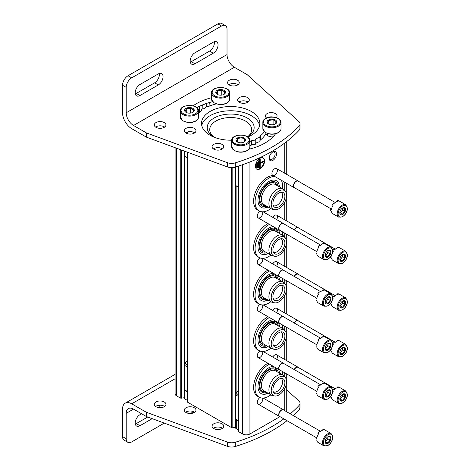 <?xml version="1.0" encoding="UTF-8"?>
<svg xmlns="http://www.w3.org/2000/svg" width="470" height="470" viewBox="0 0 470 470"><rect width="100%" height="100%" fill="white"/><g stroke="black" fill="none" stroke-linecap="round" stroke-linejoin="round"><path stroke-width="0.7" d="M201.507 105.345A1.298 0.746 0 0 0 202.829 105.163L204.791 104.029M209.884 105.92L209.884 103.8A1.945 1.122 0 0 0 208.651 102.754M175.099 147.686L175.099 393.76A5.182 2.99 0 0 0 176.614 395.875L180.245 397.973A1.298 0.746 0 0 0 181.496 398.166L184.399 397.714A0.517 0.3 0 0 0 184.78 397.379L184.78 389.777M184.974 396.046A4.729 2.732 0 0 0 184.786 396.469M187.319 401.527A1.298 0.746 0 0 0 187.272 401.721A1.298 0.746 0 0 0 187.653 402.25L231.569 427.606A1.298 0.746 0 0 0 232.82 427.8L235.723 427.348A0.517 0.3 0 0 0 236.105 427.013L236.105 419.405L236.11 427.06M236.298 425.679A4.729 2.732 0 0 0 236.11 426.102M238.643 431.16A1.298 0.746 0 0 0 238.596 431.354A1.298 0.746 0 0 0 238.977 431.883L242.602 433.974A5.182 2.99 0 0 0 249.934 433.974L279.944 416.649M255.433 166.227A6.48 3.742 120 0 0 256.779 169.194A6.48 3.742 120 0 0 263.259 165.452A6.48 3.742 120 0 0 263.259 157.967A6.48 3.742 120 0 0 258.265 159.706A6.48 3.742 120 0 0 255.433 166.227M272.847 160.405A5.182 2.996 -60 0 1 269.181 158.29A5.182 2.996 -60 0 1 272.847 151.939A5.182 2.996 -60 0 1 276.513 154.054A5.182 2.996 -60 0 1 272.847 160.405M262.56 258.371A3.889 2.244 -60 0 1 260.016 264.222A3.889 2.244 -60 0 1 257.266 262.636A3.889 2.244 -60 0 1 259.992 257.889M262.56 304.936A3.889 2.244 -60 0 1 260.016 310.788A3.889 2.244 -60 0 1 257.266 309.201A3.889 2.244 -60 0 1 259.992 304.454M262.56 351.501A3.889 2.244 -60 0 1 260.016 357.353A3.889 2.244 -60 0 1 257.266 355.767A3.889 2.244 -60 0 1 259.992 351.02M262.56 398.066A3.889 2.244 -60 0 1 260.016 403.918A3.889 2.244 -60 0 1 257.266 402.332A3.889 2.244 -60 0 1 259.992 397.585M262.56 211.805A3.889 2.244 -60 0 1 260.016 217.657A3.889 2.244 -60 0 1 257.266 216.071A3.889 2.244 -60 0 1 259.992 211.324M272.759 217.351A3.889 2.244 -60 0 1 274.68 215.331A3.889 2.244 -60 0 1 277.218 215.812A3.889 2.244 -60 0 1 276.648 219.596M272.759 263.917A3.889 2.244 -60 0 1 274.68 261.896A3.889 2.244 -60 0 1 277.218 262.377A3.889 2.244 -60 0 1 276.648 266.161M272.759 310.482A3.889 2.244 -60 0 1 274.68 308.461A3.889 2.244 -60 0 1 277.218 308.943A3.889 2.244 -60 0 1 276.648 312.726M272.759 357.047A3.889 2.244 -60 0 1 274.68 355.026A3.889 2.244 -60 0 1 277.218 355.508A3.889 2.244 -60 0 1 276.648 359.291M273.193 175.469A3.889 2.244 -60 0 1 271.93 173.53A3.889 2.244 -60 0 1 274.68 168.765A3.889 2.244 -60 0 1 277.429 170.351A3.889 2.244 -60 0 1 274.68 175.116A3.889 2.244 -60 0 1 273.74 175.469M266.983 135.219L266.983 134.162A1.298 0.746 0 0 0 266.602 134.69A1.298 0.746 0 0 0 266.983 135.219L268.817 136.276A1.298 0.746 0 0 0 270.649 136.276L270.967 136.094A4.729 2.732 0 0 0 273.881 135.906M266.983 134.162L267.301 133.974L267.301 135.401M267.201 133.433A4.729 2.732 0 0 0 267.301 133.974M214.326 137.305A23.459 13.542 180 0 1 214.103 137.175A23.459 13.542 180 0 1 213.962 118.105A23.459 13.542 180 0 1 246.985 117.858A23.459 13.542 180 0 1 247.702 136.923M214.649 137.428A20.962 12.103 180 0 1 209.732 129.902A20.962 12.103 180 0 1 230.688 117.529A20.962 12.103 180 0 1 251.644 129.902A20.962 12.103 180 0 1 247.555 136.823M272.483 152.168A4.201 2.426 -60 0 1 274.257 152.133A4.201 2.426 -60 0 1 274.897 155.5A4.201 2.426 -60 0 1 272.154 159.201A4.201 2.426 -60 0 1 270.05 159.412A4.201 2.426 -60 0 1 269.198 157.855M257.084 167.602L257.448 167.391L257.448 162.732L257.084 162.943L257.084 167.602L256.72 167.391L256.72 162.732L257.084 162.943M256.72 162.732L257.448 162.732M258.553 167.814L258.917 167.602L258.917 160.828L258.553 161.04L258.553 167.814L258.183 167.602L258.183 160.828L258.553 161.04M258.183 160.828L258.917 160.828M263.682 161.674L263.682 161.251L260.204 163.26L260.204 159.242L259.834 159.453L259.834 167.919L260.204 167.708L260.204 163.683L263.682 161.674M260.204 162.837L263.317 161.04L263.682 161.251M260.204 159.242L259.469 159.242L259.469 167.708L259.834 167.919M259.469 159.242L259.834 159.453M256.596 169.077A6.48 3.742 120 0 0 262.889 165.24A6.48 3.742 120 0 0 263.071 157.873M281.095 192.177A7.779 4.489 -60 0 1 282.106 198.452A7.779 4.489 -60 0 1 277.065 205.173A7.779 4.489 -60 0 1 273.329 205.637M270.873 208.568A19.44 11.227 -60 0 1 268.817 209.931A19.44 11.227 -60 0 1 259.093 210.895L257.63 210.049A19.44 11.227 -60 0 1 256.05 190.703A19.44 11.227 -60 0 1 273.029 175.475M259.093 210.895A19.44 11.227 -60 0 1 257.513 191.549A19.44 11.227 -60 0 1 274.498 176.326M281.336 180.274A19.44 11.227 -60 0 1 282.411 188.588M268.1 206.964A15.334 8.854 -60 0 1 264.163 208.057A15.334 8.854 -60 0 1 261.15 189.633A15.334 8.854 -60 0 1 278.61 183.03L279.679 187.013M266.743 206.183A13.695 7.908 -60 0 1 260.069 203.91C258.776 201.389 258.905 197.946 260.445 193.575C263.758 186.261 267.935 182.254 272.97 181.555A13.695 7.908 -60 0 1 278.275 186.202M265.55 205.49A12.572 7.261 -60 0 1 262.53 190.432A12.572 7.261 -60 0 1 277.083 185.515M274.603 209.691L272.494 209.262A11.539 6.662 -60 0 1 271.296 208.809L263.782 204.474A11.539 6.662 -60 0 1 263.782 191.155A11.539 6.662 -60 0 1 275.314 184.493L282.834 188.828A11.539 6.662 -60 0 1 283.821 189.645L285.249 191.255A10.839 6.257 -60 0 1 285.666 200.12A10.839 6.257 -60 0 1 278.898 208.733A10.839 6.257 -60 0 1 274.603 209.691A10.839 6.257 -60 0 1 273.475 196.748A10.839 6.257 -60 0 1 285.249 191.255M271.296 208.809A11.539 6.662 -60 0 1 271.296 195.491A11.539 6.662 -60 0 1 282.834 188.828M278.898 206.794A8.472 4.894 -60 0 1 273.934 206.618A8.472 4.894 -60 0 1 274.662 197.435A8.472 4.894 -60 0 1 282.253 192.212A8.472 4.894 -60 0 1 284.626 198.599A8.472 4.894 -60 0 1 278.898 206.794M281.095 238.742A7.779 4.489 -60 0 1 282.106 245.017A7.779 4.489 -60 0 1 277.065 251.738A7.779 4.489 -60 0 1 273.329 252.202M270.873 255.134A19.44 11.227 -60 0 1 268.817 256.497A19.44 11.227 -60 0 1 259.093 257.46L257.63 256.614A19.44 11.227 -60 0 1 254.769 240.64A19.44 11.227 -60 0 1 267.965 223.561M259.093 257.46A19.44 11.227 -60 0 1 256.238 241.486A19.44 11.227 -60 0 1 269.433 224.407M282.546 231.863A19.44 11.227 -60 0 1 282.411 235.153M268.1 253.53A15.334 8.854 -60 0 1 264.163 254.623A15.334 8.854 -60 0 1 258.976 241.04A15.334 8.854 -60 0 1 273.287 226.634M266.743 252.748A13.695 7.908 -60 0 1 260.069 250.475C258.776 247.954 258.905 244.512 260.445 240.141C263.758 232.826 267.935 228.82 272.97 228.12A13.695 7.908 -60 0 1 278.275 232.768M265.55 252.055A12.572 7.261 -60 0 1 262.53 236.998A12.572 7.261 -60 0 1 277.083 232.08M274.603 256.256L272.494 255.827A11.539 6.662 -60 0 1 271.296 255.375L263.782 251.039A11.539 6.662 -60 0 1 263.782 237.72A11.539 6.662 -60 0 1 275.314 231.058L282.834 235.394A11.539 6.662 -60 0 1 283.821 236.21L285.249 237.82A10.839 6.257 -60 0 1 285.666 246.685A10.839 6.257 -60 0 1 278.898 255.298A10.839 6.257 -60 0 1 274.603 256.256A10.839 6.257 -60 0 1 273.475 243.313A10.839 6.257 -60 0 1 285.249 237.82M271.296 255.375A11.539 6.662 -60 0 1 271.296 242.056A11.539 6.662 -60 0 1 282.834 235.394M278.898 253.359A8.472 4.894 -60 0 1 273.934 253.183A8.472 4.894 -60 0 1 274.662 244.001A8.472 4.894 -60 0 1 282.253 238.778A8.472 4.894 -60 0 1 284.626 245.164A8.472 4.894 -60 0 1 278.898 253.359M281.095 285.308A7.779 4.489 -60 0 1 282.106 291.582A7.779 4.489 -60 0 1 277.065 298.303A7.779 4.489 -60 0 1 273.329 298.767M270.873 301.699A19.44 11.227 -60 0 1 268.817 303.062A19.44 11.227 -60 0 1 259.093 304.025L257.63 303.179A19.44 11.227 -60 0 1 254.769 287.205A19.44 11.227 -60 0 1 267.965 270.127M259.093 304.025A19.44 11.227 -60 0 1 256.238 288.051A19.44 11.227 -60 0 1 269.433 270.973M282.546 278.428A19.44 11.227 -60 0 1 282.411 281.718M268.1 300.095A15.334 8.854 -60 0 1 264.163 301.188A15.334 8.854 -60 0 1 258.976 287.605A15.334 8.854 -60 0 1 273.287 273.199M266.743 299.314A13.695 7.908 -60 0 1 260.069 297.04C258.776 294.52 258.905 291.077 260.445 286.706C263.758 279.392 267.935 275.385 272.97 274.692A13.695 7.908 -60 0 1 278.275 279.333M265.55 298.62A12.572 7.261 -60 0 1 262.53 283.563A12.572 7.261 -60 0 1 277.083 278.645M274.603 302.821L272.494 302.392A11.539 6.662 -60 0 1 271.296 301.94L263.782 297.604A11.539 6.662 -60 0 1 263.782 284.285A11.539 6.662 -60 0 1 275.314 277.623L282.834 281.959A11.539 6.662 -60 0 1 283.821 282.776L285.249 284.385A10.839 6.257 -60 0 1 285.666 293.251A10.839 6.257 -60 0 1 278.898 301.863A10.839 6.257 -60 0 1 274.603 302.821A10.839 6.257 -60 0 1 273.475 289.878A10.839 6.257 -60 0 1 285.249 284.385M271.296 301.94A11.539 6.662 -60 0 1 271.296 288.621A11.539 6.662 -60 0 1 282.834 281.959M278.898 299.925A8.472 4.894 -60 0 1 273.934 299.748A8.472 4.894 -60 0 1 274.662 290.566A8.472 4.894 -60 0 1 282.253 285.343A8.472 4.894 -60 0 1 284.626 291.729A8.472 4.894 -60 0 1 278.898 299.925M281.095 331.873A7.779 4.489 -60 0 1 282.106 338.147A7.779 4.489 -60 0 1 277.065 344.868A7.779 4.489 -60 0 1 273.329 345.332M270.873 348.264A19.44 11.227 -60 0 1 268.817 349.627A19.44 11.227 -60 0 1 259.093 350.591L257.63 349.745A19.44 11.227 -60 0 1 254.769 333.771A19.44 11.227 -60 0 1 267.965 316.692M259.093 350.591A19.44 11.227 -60 0 1 256.238 334.616A19.44 11.227 -60 0 1 269.433 317.538M282.546 324.993A19.44 11.227 -60 0 1 282.411 328.283M268.1 346.66A15.334 8.854 -60 0 1 264.163 347.753A15.334 8.854 -60 0 1 258.976 334.17A15.334 8.854 -60 0 1 273.287 319.764M266.743 345.879A13.695 7.908 -60 0 1 260.069 343.605C258.776 341.085 258.905 337.642 260.445 333.271C263.758 325.957 267.935 321.95 272.97 321.257A13.695 7.908 -60 0 1 278.275 325.898M265.55 345.186A12.572 7.261 -60 0 1 262.53 330.128A12.572 7.261 -60 0 1 277.083 325.211M274.603 349.386L272.494 348.957A11.539 6.662 -60 0 1 271.296 348.505L263.782 344.169A11.539 6.662 -60 0 1 263.782 330.851A11.539 6.662 -60 0 1 275.314 324.188L282.834 328.53A11.539 6.662 -60 0 1 283.821 329.341L285.249 330.951A10.839 6.257 -60 0 1 285.666 339.816A10.839 6.257 -60 0 1 278.898 348.429A10.839 6.257 -60 0 1 274.603 349.386A10.839 6.257 -60 0 1 273.475 336.444A10.839 6.257 -60 0 1 285.249 330.951M271.296 348.505A11.539 6.662 -60 0 1 271.296 335.186A11.539 6.662 -60 0 1 282.834 328.53M278.898 346.49A8.472 4.894 -60 0 1 273.934 346.314A8.472 4.894 -60 0 1 274.662 337.131A8.472 4.894 -60 0 1 282.253 331.908A8.472 4.894 -60 0 1 284.626 338.294A8.472 4.894 -60 0 1 278.898 346.49M281.095 378.438A7.779 4.489 -60 0 1 282.106 384.713A7.779 4.489 -60 0 1 277.065 391.434A7.779 4.489 -60 0 1 273.329 391.898M270.873 394.829A19.44 11.227 -60 0 1 268.817 396.192A19.44 11.227 -60 0 1 259.093 397.156L257.63 396.31A19.44 11.227 -60 0 1 254.769 380.336A19.44 11.227 -60 0 1 267.965 363.257M259.093 397.156A19.44 11.227 -60 0 1 256.238 381.182A19.44 11.227 -60 0 1 269.433 364.103M282.546 371.559A19.44 11.227 -60 0 1 282.411 374.849M268.1 393.226A15.334 8.854 -60 0 1 264.163 394.318A15.334 8.854 -60 0 1 258.976 380.735A15.334 8.854 -60 0 1 273.287 366.33M266.743 392.444A13.695 7.908 -60 0 1 260.069 390.171C258.776 387.65 258.905 384.207 260.445 379.836C263.758 372.522 267.935 368.515 272.97 367.822A13.695 7.908 -60 0 1 278.275 372.463M265.55 391.757A12.572 7.261 -60 0 1 262.53 376.693A12.572 7.261 -60 0 1 277.083 371.776M274.603 395.952L272.494 395.523A11.539 6.662 -60 0 1 271.296 395.07L263.782 390.735A11.539 6.662 -60 0 1 263.782 377.416A11.539 6.662 -60 0 1 275.314 370.754L282.834 375.095A11.539 6.662 -60 0 1 283.821 375.906L285.249 377.516A10.839 6.257 -60 0 1 285.666 386.381A10.839 6.257 -60 0 1 278.898 394.994A10.839 6.257 -60 0 1 274.603 395.952A10.839 6.257 -60 0 1 273.475 383.009A10.839 6.257 -60 0 1 285.249 377.516M271.296 395.07A11.539 6.662 -60 0 1 271.296 381.752A11.539 6.662 -60 0 1 282.834 375.095M278.898 393.055A8.472 4.894 -60 0 1 273.934 392.879A8.472 4.894 -60 0 1 274.662 383.696A8.472 4.894 -60 0 1 282.253 378.473A8.472 4.894 -60 0 1 284.626 384.86A8.472 4.894 -60 0 1 278.898 393.055M338.664 217.111L332.889 213.78A7.126 4.118 -60 0 1 331.479 211.394L330.745 210.971A7.126 4.118 120 0 1 330.745 209.138L331.479 209.561A7.126 4.118 -60 0 1 333.277 204.92L332.548 204.497A7.126 4.118 120 0 1 333.917 202.787L334.652 203.21A7.126 4.118 -60 0 1 338.259 201.131L337.525 200.708A7.126 4.118 120 0 1 338.899 200.825L339.628 201.254A7.126 4.118 -60 0 1 340.022 201.43L345.791 204.767A7.126 4.118 -60 0 0 338.664 208.88A7.126 4.118 -60 0 0 338.664 217.111L342.454 216.846L344.774 214.902C346.49 212.828 347.389 210.619 347.459 208.292L345.791 204.767M345.55 209.55A4.048 2.338 -60 0 1 342.689 214.508A4.048 2.338 -60 0 1 339.822 212.857A4.048 2.338 -60 0 1 340.21 210.983A4.048 2.338 -60 0 1 343.429 207.581A4.048 2.338 -60 0 1 345.55 209.55M340.18 213.926L342.471 214.132L344.763 211.283L344.763 208.228L342.471 208.022M342.589 207.969A3.243 1.868 -60 0 1 342.648 208.539L342.648 207.952M342.648 208.539A3.243 1.868 -60 0 1 341.502 211.488L342.648 210.067L342.648 208.539M339.892 212.875L340.356 212.916L341.502 211.488A3.243 1.868 -60 0 1 339.869 212.728M344.763 211.283L342.648 210.067M342.471 214.132L340.356 212.916M330.745 209.138A2.591 1.498 120 0 0 331.626 208.733M333.113 205.179A2.591 1.498 120 0 0 332.748 204.614M337.36 201.354A2.591 1.498 120 0 0 337.525 200.708M294.684 187.859A3.889 2.244 -60 0 1 294.185 187.689A3.889 2.244 -60 0 1 294.185 183.2A3.889 2.244 -60 0 1 298.074 180.956A3.889 2.244 -60 0 1 298.468 181.303M331.244 208.968L294.361 187.671A3.784 2.186 -60 0 1 294.361 183.306A3.784 2.186 -60 0 1 298.15 181.12L335.327 202.582M338.664 263.676L342.454 263.412L344.774 261.467C346.49 259.393 347.389 257.184 347.459 254.858L345.791 251.333A7.126 4.118 -60 0 0 338.664 255.445A7.126 4.118 -60 0 0 338.664 263.676L332.889 260.345A7.126 4.118 -60 0 1 331.479 257.959L330.745 257.536A7.126 4.118 120 0 1 330.68 256.732M331.191 255.968L331.479 256.127A7.126 4.118 -60 0 1 331.661 255.134M332.56 252.725A7.126 4.118 -60 0 1 333.277 251.485L332.784 251.197M332.795 250.698A7.126 4.118 120 0 1 333.917 249.353L334.652 249.776A7.126 4.118 -60 0 1 338.259 247.696L337.525 247.273A7.126 4.118 120 0 1 338.899 247.39L339.628 247.819A7.126 4.118 -60 0 1 340.022 247.996L345.791 251.333M345.55 256.115A4.048 2.338 -60 0 1 342.689 261.073A4.048 2.338 -60 0 1 339.822 259.422A4.048 2.338 -60 0 1 340.21 257.548A4.048 2.338 -60 0 1 343.429 254.147A4.048 2.338 -60 0 1 345.55 256.115M340.18 260.492L342.471 260.697L344.763 257.848L344.763 254.793L342.471 254.587M342.589 254.534A3.243 1.868 -60 0 1 342.648 255.104L342.648 254.517M342.648 255.104A3.243 1.868 -60 0 1 341.502 258.054L342.648 256.632L342.648 255.104M339.892 259.44L340.356 259.481L341.502 258.054A3.243 1.868 -60 0 1 339.869 259.293M344.763 257.848L342.648 256.632M342.471 260.697L340.356 259.481M333.113 251.744A2.591 1.498 120 0 0 332.784 251.209M337.36 247.919A2.591 1.498 120 0 0 337.525 247.273M294.149 229.824A3.889 2.244 -60 0 1 298.074 227.521A3.889 2.244 -60 0 1 298.468 227.868M294.332 229.924A3.784 2.186 -60 0 1 298.15 227.686L335.327 249.147M338.664 310.241L342.454 309.977L344.774 308.032C346.49 305.958 347.389 303.749 347.459 301.423L345.791 297.898A7.126 4.118 -60 0 0 338.664 302.01A7.126 4.118 -60 0 0 338.664 310.241L332.889 306.91A7.126 4.118 -60 0 1 331.479 304.525L330.745 304.102A7.126 4.118 120 0 1 330.68 303.297M331.191 302.533L331.479 302.692A7.126 4.118 -60 0 1 331.661 301.699M332.56 299.29A7.126 4.118 -60 0 1 333.277 298.05L332.784 297.763A2.591 1.498 120 0 1 333.113 298.309M332.795 297.263A7.126 4.118 120 0 1 333.917 295.918L334.652 296.341A7.126 4.118 -60 0 1 338.259 294.261L337.525 293.838A7.126 4.118 120 0 1 338.899 293.956L339.628 294.385A7.126 4.118 -60 0 1 340.022 294.561L345.791 297.898M345.55 302.68A4.048 2.338 -60 0 1 342.689 307.639A4.048 2.338 -60 0 1 339.822 305.988A4.048 2.338 -60 0 1 340.21 304.113A4.048 2.338 -60 0 1 343.429 300.712A4.048 2.338 -60 0 1 345.55 302.68M340.18 307.057L342.471 307.262L344.763 304.413L344.763 301.358L342.471 301.153M342.589 301.1A3.243 1.868 -60 0 1 342.648 301.67L342.648 301.082M342.648 301.67A3.243 1.868 -60 0 1 341.502 304.619L342.648 303.197L342.648 301.67M339.892 306.005L340.356 306.046L341.502 304.619A3.243 1.868 -60 0 1 339.869 305.858M344.763 304.413L342.648 303.197M342.471 307.262L340.356 306.046M337.36 294.484A2.591 1.498 120 0 0 337.525 293.838M294.149 276.389A3.889 2.244 -60 0 1 298.074 274.086A3.889 2.244 -60 0 1 298.468 274.433M294.332 276.489A3.784 2.186 -60 0 1 298.15 274.251L335.327 295.712M338.664 356.806L342.454 356.542L344.774 354.597C346.49 352.524 347.389 350.315 347.459 347.988L345.791 344.463A7.126 4.118 -60 0 0 338.664 348.576A7.126 4.118 -60 0 0 338.664 356.806L332.889 353.475A7.126 4.118 -60 0 1 331.479 351.09L330.745 350.667A7.126 4.118 120 0 1 330.68 349.862M331.191 349.098L331.479 349.257A7.126 4.118 -60 0 1 331.661 348.264M332.56 345.855A7.126 4.118 -60 0 1 333.277 344.616L332.784 344.328A2.591 1.498 120 0 1 333.113 344.874M332.795 343.829A7.126 4.118 120 0 1 333.917 342.483L334.652 342.906A7.126 4.118 -60 0 1 338.259 340.826L337.525 340.403A7.126 4.118 120 0 1 338.899 340.521L339.628 340.95A7.126 4.118 -60 0 1 340.022 341.126L345.791 344.463M345.55 349.245A4.048 2.338 -60 0 1 342.689 354.204A4.048 2.338 -60 0 1 339.822 352.553A4.048 2.338 -60 0 1 340.21 350.679A4.048 2.338 -60 0 1 343.429 347.277A4.048 2.338 -60 0 1 345.55 349.245M340.18 353.622L342.471 353.828L344.763 350.978L344.763 347.923L342.471 347.718M342.589 347.665A3.243 1.868 -60 0 1 342.648 348.235L342.648 347.647M342.648 348.235A3.243 1.868 -60 0 1 341.502 351.184L342.648 349.762L342.648 348.235M339.892 352.571L340.356 352.612L341.502 351.184A3.243 1.868 -60 0 1 339.869 352.424M344.763 350.978L342.648 349.762M342.471 353.828L340.356 352.612M337.36 341.05A2.591 1.498 120 0 0 337.525 340.403M294.149 322.955A3.889 2.244 -60 0 1 298.074 320.652A3.889 2.244 -60 0 1 298.468 320.998M294.332 323.055A3.784 2.186 -60 0 1 298.15 320.816L335.327 342.278M338.664 403.372L342.454 403.107L344.774 401.163C346.49 399.089 347.389 396.886 347.459 394.553L345.791 391.028A7.126 4.118 -60 0 0 338.664 395.141A7.126 4.118 -60 0 0 338.664 403.372L332.889 400.041A7.126 4.118 -60 0 1 331.479 397.655L330.745 397.232A7.126 4.118 120 0 1 330.68 396.427M331.191 395.664L331.479 395.822A7.126 4.118 -60 0 1 331.661 394.829M332.56 392.421A7.126 4.118 -60 0 1 333.277 391.181L332.784 390.893A2.591 1.498 120 0 1 333.113 391.44M332.795 390.394A7.126 4.118 120 0 1 333.917 389.048L334.652 389.471A7.126 4.118 -60 0 1 338.259 387.392L337.525 386.969A7.126 4.118 120 0 1 338.899 387.086L339.628 387.515A7.126 4.118 -60 0 1 340.022 387.691L345.791 391.028M345.55 395.811A4.048 2.338 -60 0 1 342.689 400.769A4.048 2.338 -60 0 1 339.822 399.118A4.048 2.338 -60 0 1 340.21 397.244A4.048 2.338 -60 0 1 343.429 393.842A4.048 2.338 -60 0 1 345.55 395.811M340.18 400.187L342.471 400.393L344.763 397.544L344.763 394.489L342.471 394.283M342.589 394.23A3.243 1.868 -60 0 1 342.648 394.8L342.648 394.213M342.648 394.8A3.243 1.868 -60 0 1 341.502 397.749L342.648 396.328L342.648 394.8M339.892 399.136L340.356 399.177L341.502 397.749A3.243 1.868 -60 0 1 339.869 398.989M344.763 397.544L342.648 396.328M342.471 400.393L340.356 399.177M337.36 387.615A2.591 1.498 120 0 0 337.525 386.969M294.149 369.52A3.889 2.244 -60 0 1 298.074 367.217A3.889 2.244 -60 0 1 298.468 367.564M294.332 369.62A3.784 2.186 -60 0 1 298.15 367.381L335.327 388.843M324 259.657L318.225 256.32A7.126 4.118 -60 0 1 316.815 253.935L316.081 253.512A7.126 4.118 120 0 1 316.081 251.685L316.815 252.108A7.126 4.118 -60 0 1 318.613 247.461L317.885 247.038A7.126 4.118 120 0 1 319.253 245.328L319.988 245.751A7.126 4.118 -60 0 1 323.595 243.672L322.861 243.249A7.126 4.118 120 0 1 324.235 243.372L324.964 243.795A7.126 4.118 -60 0 1 325.357 243.977L331.127 247.308A7.126 4.118 -60 0 0 324 251.427A7.126 4.118 -60 0 0 324 259.657L327.79 259.393L330.11 257.448C331.826 255.369 332.725 253.166 332.795 250.839L331.127 247.308M330.886 252.09A4.048 2.338 -60 0 1 328.025 257.055A4.048 2.338 -60 0 1 325.158 255.398A4.048 2.338 -60 0 1 325.54 253.524A4.048 2.338 -60 0 1 328.765 250.122A4.048 2.338 -60 0 1 330.886 252.09M325.51 256.473L327.802 256.673L330.099 253.824L330.099 250.768L327.802 250.563M327.925 250.51A3.243 1.868 -60 0 1 327.984 251.08L327.984 250.492M327.984 251.08A3.243 1.868 -60 0 1 326.838 254.035L327.984 252.607L327.984 251.08M325.228 255.416L325.692 255.457L326.838 254.035A3.243 1.868 -60 0 1 325.205 255.269M330.099 253.824L327.984 252.607M327.802 256.673L325.692 255.457M316.081 251.685A2.591 1.498 120 0 0 316.962 251.274M318.448 247.719A2.591 1.498 120 0 0 318.084 247.155M322.696 243.901A2.591 1.498 120 0 0 322.861 243.249M280.02 230.4A3.889 2.244 -60 0 1 279.521 230.235A3.889 2.244 -60 0 1 279.521 225.741A3.889 2.244 -60 0 1 283.41 223.497A3.889 2.244 -60 0 1 283.804 223.843M316.58 251.509L279.697 230.218A3.784 2.186 -60 0 1 279.697 225.847A3.784 2.186 -60 0 1 283.481 223.661L320.663 245.129M324 306.223L318.225 302.886A7.126 4.118 -60 0 1 316.815 300.506L316.081 300.077A7.126 4.118 120 0 1 316.081 298.25L316.815 298.673A7.126 4.118 -60 0 1 318.613 294.026L317.885 293.603A7.126 4.118 120 0 1 319.253 291.894L319.988 292.317A7.126 4.118 -60 0 1 323.595 290.237L322.861 289.814A7.126 4.118 120 0 1 324.235 289.937L324.964 290.36A7.126 4.118 -60 0 1 325.357 290.542L331.127 293.873A7.126 4.118 -60 0 0 324 297.992A7.126 4.118 -60 0 0 324 306.223L327.79 305.958L330.11 304.014C331.826 301.934 332.725 299.731 332.795 297.404L331.127 293.873M330.886 298.656A4.048 2.338 -60 0 1 328.025 303.62A4.048 2.338 -60 0 1 325.158 301.963A4.048 2.338 -60 0 1 325.54 300.089A4.048 2.338 -60 0 1 328.765 296.688A4.048 2.338 -60 0 1 330.886 298.656M325.51 303.038L327.802 303.238L330.099 300.389L330.099 297.334L327.802 297.128M327.925 297.075A3.243 1.868 -60 0 1 327.984 297.645L327.984 297.058M327.984 297.645A3.243 1.868 -60 0 1 326.838 300.6L327.984 299.173L327.984 297.645M325.228 301.981L325.692 302.022L326.838 300.6A3.243 1.868 -60 0 1 325.205 301.834M330.099 300.389L327.984 299.173M327.802 303.238L325.692 302.022M316.081 298.25A2.591 1.498 120 0 0 316.962 297.839M318.448 294.285A2.591 1.498 120 0 0 318.084 293.721M322.696 290.466A2.591 1.498 120 0 0 322.861 289.814M280.02 276.965A3.889 2.244 -60 0 1 279.521 276.801A3.889 2.244 -60 0 1 279.521 272.306A3.889 2.244 -60 0 1 283.41 270.062A3.889 2.244 -60 0 1 283.804 270.409M316.58 298.074L279.697 276.783A3.784 2.186 -60 0 1 279.697 272.412A3.784 2.186 -60 0 1 283.481 270.226L320.663 291.694M324 352.788L318.225 349.451A7.126 4.118 -60 0 1 316.815 347.072L316.081 346.643A7.126 4.118 120 0 1 316.081 344.815L316.815 345.238A7.126 4.118 -60 0 1 318.613 340.591L317.885 340.168A7.126 4.118 120 0 1 319.253 338.459L319.988 338.882A7.126 4.118 -60 0 1 323.595 336.802L322.861 336.379A7.126 4.118 120 0 1 324.235 336.502L324.964 336.925A7.126 4.118 -60 0 1 325.357 337.107L331.127 340.439A7.126 4.118 -60 0 0 324 344.557A7.126 4.118 -60 0 0 324 352.788L327.79 352.524L330.11 350.579C331.826 348.499 332.725 346.296 332.795 343.97L331.127 340.439M330.886 345.221A4.048 2.338 -60 0 1 328.025 350.185A4.048 2.338 -60 0 1 325.158 348.529A4.048 2.338 -60 0 1 325.54 346.654A4.048 2.338 -60 0 1 328.765 343.253A4.048 2.338 -60 0 1 330.886 345.221M325.51 349.604L327.802 349.809L330.099 346.954L330.099 343.899L327.802 343.693M327.925 343.64A3.243 1.868 -60 0 1 327.984 344.21L327.984 343.623M327.984 344.21A3.243 1.868 -60 0 1 326.838 347.166L327.984 345.738L327.984 344.21M325.228 348.546L325.692 348.587L326.838 347.166A3.243 1.868 -60 0 1 325.205 348.399M330.099 346.954L327.984 345.738M327.802 349.809L325.692 348.587M316.081 344.815A2.591 1.498 120 0 0 316.962 344.404M318.448 340.85A2.591 1.498 120 0 0 318.084 340.286M322.696 337.031A2.591 1.498 120 0 0 322.861 336.379M280.02 323.53A3.889 2.244 -60 0 1 279.521 323.366A3.889 2.244 -60 0 1 279.521 318.872A3.889 2.244 -60 0 1 283.41 316.627A3.889 2.244 -60 0 1 283.804 316.974M316.58 344.645L279.697 323.348A3.784 2.186 -60 0 1 279.697 318.977A3.784 2.186 -60 0 1 283.481 316.792L320.663 338.259M324 399.353L318.225 396.016A7.126 4.118 -60 0 1 316.815 393.637L316.081 393.208A7.126 4.118 120 0 1 316.081 391.381L316.815 391.804A7.126 4.118 -60 0 1 318.613 387.157L317.885 386.734A7.126 4.118 120 0 1 319.253 385.024L319.988 385.447A7.126 4.118 -60 0 1 323.595 383.367L322.861 382.944A7.126 4.118 120 0 1 324.235 383.068L324.964 383.491A7.126 4.118 -60 0 1 325.357 383.673L331.127 387.004A7.126 4.118 -60 0 0 324 391.122A7.126 4.118 -60 0 0 324 399.353L327.79 399.089L330.11 397.144C331.826 395.064 332.725 392.861 332.795 390.535L331.127 387.004M330.886 391.792A4.048 2.338 -60 0 1 328.025 396.751A4.048 2.338 -60 0 1 325.158 395.094A4.048 2.338 -60 0 1 325.54 393.22A4.048 2.338 -60 0 1 328.765 389.818A4.048 2.338 -60 0 1 330.886 391.792M325.51 396.169L327.802 396.375L330.099 393.519L330.099 390.464L327.802 390.259M327.925 390.206A3.243 1.868 -60 0 1 327.984 390.776L327.984 390.188M327.984 390.776A3.243 1.868 -60 0 1 326.838 393.731L327.984 392.303L327.984 390.776M325.228 395.111L325.692 395.153L326.838 393.731A3.243 1.868 -60 0 1 325.205 394.964M330.099 393.519L327.984 392.303M327.802 396.375L325.692 395.153M316.081 391.381A2.591 1.498 120 0 0 316.962 390.97M318.448 387.415A2.591 1.498 120 0 0 318.084 386.851M322.696 383.596A2.591 1.498 120 0 0 322.861 382.944M280.02 370.096A3.889 2.244 -60 0 1 279.521 369.931A3.889 2.244 -60 0 1 279.521 365.437A3.889 2.244 -60 0 1 283.41 363.193A3.889 2.244 -60 0 1 283.804 363.539M316.58 391.21L279.697 369.913A3.784 2.186 -60 0 1 279.697 365.543A3.784 2.186 -60 0 1 283.481 363.357L320.663 384.824M324 445.918L318.225 442.581A7.126 4.118 -60 0 1 316.815 440.202L316.081 439.773A7.126 4.118 120 0 1 316.081 437.946L316.815 438.369A7.126 4.118 -60 0 1 318.613 433.722L317.885 433.299A7.126 4.118 120 0 1 319.253 431.589L319.988 432.012A7.126 4.118 -60 0 1 323.595 429.933L322.861 429.51A7.126 4.118 120 0 1 324.235 429.633L324.964 430.056A7.126 4.118 -60 0 1 325.357 430.238L331.127 433.569A7.126 4.118 -60 0 0 324 437.688A7.126 4.118 -60 0 0 324 445.918L327.79 445.654L330.11 443.709C331.826 441.63 332.725 439.427 332.795 437.1L331.127 433.569M330.886 438.357A4.048 2.338 -60 0 1 328.025 443.316A4.048 2.338 -60 0 1 325.158 441.659A4.048 2.338 -60 0 1 325.54 439.785A4.048 2.338 -60 0 1 328.765 436.383A4.048 2.338 -60 0 1 330.886 438.357M325.51 442.734L327.802 442.94L330.099 440.085L330.099 437.03L327.802 436.83M327.925 436.771A3.243 1.868 -60 0 1 327.984 437.341L327.984 436.753M327.984 437.341A3.243 1.868 -60 0 1 326.838 440.296L327.984 438.868L327.984 437.341M325.228 441.677L325.692 441.718L326.838 440.296A3.243 1.868 -60 0 1 325.205 441.53M330.099 440.085L327.984 438.868M327.802 442.94L325.692 441.718M316.081 437.946A2.591 1.498 120 0 0 316.962 437.535M318.448 433.98A2.591 1.498 120 0 0 318.084 433.416M322.696 430.162A2.591 1.498 120 0 0 322.861 429.51M280.02 416.661A3.889 2.244 -60 0 1 279.521 416.496A3.889 2.244 -60 0 1 279.521 412.008A3.889 2.244 -60 0 1 283.41 409.758A3.889 2.244 -60 0 1 283.804 410.104M316.58 437.776L279.697 416.479A3.784 2.186 -60 0 1 279.697 412.108A3.784 2.186 -60 0 1 283.481 409.922L320.663 431.389M227.022 29.175L227.022 54.579L126.207 112.782A10.369 5.987 60 0 0 133.539 125.484L146.37 132.887L146.37 137.123L131.706 128.657A12.96 7.485 60 0 1 122.541 112.782L122.541 85.264A7.779 4.489 120 0 1 128.04 75.74L217.857 23.888A7.779 4.489 120 0 1 221.746 23.5L225.412 25.615A7.779 4.489 -60 0 1 227.022 29.175M146.37 132.887L227.427 162.702A7.779 4.489 180 0 0 235.27 162.873A155.535 89.799 180 0 0 299.126 126.007A7.779 4.489 180 0 0 300.042 123.892A7.779 4.489 180 0 0 298.826 121.477L247.185 74.683L234.354 67.275A10.369 5.987 60 0 1 227.022 54.579M225.412 25.615A7.779 4.489 -60 0 0 221.523 26.003L131.706 77.856A7.779 4.489 -60 0 0 126.207 87.385L126.207 112.782M135.295 93.871A6.739 3.889 120 0 0 136.288 93.413L154.618 82.832A6.739 3.889 120 0 0 159.277 73.49M190.285 62.122A6.739 3.889 120 0 0 191.278 61.664L209.608 51.083A6.739 3.889 120 0 0 214.273 41.742M158.284 84.947A6.739 3.889 -60 0 0 162.691 79.007A6.739 3.889 -60 0 0 161.657 73.608A6.739 3.889 -60 0 0 158.284 73.943L139.954 84.524A6.739 3.889 -60 0 0 135.554 90.463A6.739 3.889 -60 0 0 136.582 95.868A6.739 3.889 -60 0 0 139.954 95.533L158.284 84.947L154.618 82.832M213.274 53.198A6.739 3.889 -60 0 0 217.68 47.258A6.739 3.889 -60 0 0 216.647 41.859A6.739 3.889 -60 0 0 213.274 42.194L194.944 52.775A6.739 3.889 -60 0 0 190.544 58.715A6.739 3.889 -60 0 0 191.578 64.114A6.739 3.889 -60 0 0 194.944 63.785L213.274 53.198L209.608 51.083M213.368 148.89A5.834 3.366 180 0 1 222.028 148.626A5.834 3.366 180 0 1 222.439 148.89M185.609 132.863A5.834 3.366 180 0 1 194.269 132.599A5.834 3.366 180 0 1 194.68 132.863M238.936 102.072A5.834 3.366 180 0 1 247.596 101.808A5.834 3.366 180 0 1 248.007 102.072M267.119 117.829A5.834 3.366 180 0 1 273.299 117.065M300.042 123.892L300.042 128.128A7.779 4.489 180 0 1 299.126 130.243A155.535 89.799 180 0 1 235.27 167.108A7.779 4.489 180 0 1 227.427 166.932L146.37 137.123M155.582 127.07A5.834 3.366 180 0 1 164.242 126.806A5.834 3.366 180 0 1 164.653 127.07M228.902 84.735A5.834 3.366 180 0 1 237.562 84.471A5.834 3.366 180 0 1 237.973 84.735M201.759 125.484A29.164 16.838 180 0 1 221.247 111.666A29.164 16.838 180 0 1 251.309 115.691A29.164 16.838 180 0 1 259.622 125.484M266.161 132.992A36.684 21.179 180 0 1 260.738 139.743A4.277 2.468 180 0 0 259.945 140.736M249.846 141.423A36.684 21.179 180 0 0 251.726 140.712L251.726 144.948A4.277 2.468 180 0 1 255.234 144.49A5.575 3.22 180 0 1 259.945 141.77L259.945 137.54A4.277 2.468 180 0 1 259.845 137.017A4.277 2.468 180 0 1 260.738 135.513L260.738 139.743M251.726 144.948A36.684 21.179 180 0 1 249.846 145.659M196.848 107.665A48.345 27.912 180 0 1 212.593 101.714M222.028 144.39A5.834 3.366 180 0 1 223.738 146.775A5.834 3.366 180 0 1 217.904 150.142A5.834 3.366 180 0 1 212.07 146.775A5.834 3.366 180 0 1 215.671 143.661A5.834 3.366 180 0 1 222.028 144.39M194.269 128.363A5.834 3.366 180 0 1 195.978 130.748A5.834 3.366 180 0 1 190.144 134.114A5.834 3.366 180 0 1 184.311 130.748A5.834 3.366 180 0 1 187.912 127.634A5.834 3.366 180 0 1 194.269 128.363M247.596 97.572A5.834 3.366 180 0 1 249.306 99.957A5.834 3.366 180 0 1 243.472 103.324A5.834 3.366 180 0 1 237.638 99.957A5.834 3.366 180 0 1 241.239 96.844A5.834 3.366 180 0 1 247.596 97.572M266.613 118.035A5.834 3.366 180 0 1 265.403 115.984A5.834 3.366 180 0 1 269.005 112.871A5.834 3.366 180 0 1 275.361 113.605A5.834 3.366 180 0 1 277.065 115.984A5.834 3.366 180 0 1 276.284 117.67M164.242 122.57A5.834 3.366 180 0 1 165.951 124.95A5.834 3.366 180 0 1 160.117 128.322A5.834 3.366 180 0 1 154.283 124.95A5.834 3.366 180 0 1 157.885 121.842A5.834 3.366 180 0 1 164.242 122.57M237.562 80.241A5.834 3.366 180 0 1 239.271 82.62A5.834 3.366 180 0 1 233.437 85.987A5.834 3.366 180 0 1 227.603 82.62A5.834 3.366 180 0 1 231.205 79.512A5.834 3.366 180 0 1 237.562 80.241M231.71 140.189A29.164 16.838 180 0 1 201.524 123.363A29.164 16.838 180 0 1 219.531 107.806A29.164 16.838 180 0 1 251.309 111.461A29.164 16.838 180 0 1 259.851 123.363A29.164 16.838 180 0 1 247.802 136.999M275.72 133.521A48.345 27.912 180 0 1 248.736 149.26M251.726 140.712A4.277 2.468 180 0 1 255.234 140.254A5.575 3.22 180 0 1 259.945 137.54M264.416 131.694A36.684 21.179 180 0 1 260.738 135.513M198.516 113.188A36.684 21.179 180 0 1 200.643 111.22A4.277 2.468 180 0 0 201.53 109.71A4.277 2.468 180 0 0 201.436 109.193L201.436 110.227M193.088 105.821A48.345 27.912 180 0 1 211.535 97.737M201.436 109.193A5.575 3.22 180 0 0 206.142 106.473A4.277 2.468 180 0 0 209.649 106.014A36.684 21.179 180 0 1 216.564 103.817M255.234 140.254L255.234 144.49M133.539 409.106L146.37 416.514L146.37 412.284L131.706 403.812A12.96 7.485 -120 0 0 125.226 403.172A12.96 7.485 -120 0 0 122.541 409.106L122.541 436.624A7.779 4.489 120 0 0 124.15 440.184L127.817 442.299A7.779 4.489 -60 0 1 126.207 438.739L126.207 413.341L133.539 409.106A10.369 5.987 -120 0 0 128.357 408.595A10.369 5.987 -120 0 0 126.207 413.341M135.295 424.058A6.739 3.889 120 0 0 136.288 423.605L147.715 417.007M158.842 407.631A6.739 3.889 120 0 0 159.365 405.24M127.817 442.299A7.779 4.489 -60 0 0 131.706 441.912L164.288 423.106M141.605 413.764L139.954 414.716A6.739 3.889 -60 0 0 135.554 420.656A6.739 3.889 -60 0 0 136.582 426.055A6.739 3.889 -60 0 0 139.954 425.72L152.192 418.658M162.908 405.622A6.739 3.889 -60 0 1 163.037 407.261M186.02 412.519A5.834 3.366 0 0 0 192.377 413.248A5.834 3.366 0 0 0 195.978 410.14A5.834 3.366 0 0 0 190.144 406.767A5.834 3.366 0 0 0 184.311 410.14A5.834 3.366 0 0 0 186.02 412.519M213.78 428.546A5.834 3.366 0 0 0 220.136 429.274A5.834 3.366 0 0 0 223.738 426.167A5.834 3.366 0 0 0 217.904 422.8A5.834 3.366 0 0 0 212.07 426.167A5.834 3.366 0 0 0 213.78 428.546M290.254 413.829A155.535 89.799 0 0 0 299.126 405.399A7.779 4.489 0 0 0 300.042 403.284A7.779 4.489 0 0 0 298.826 400.869L286.283 389.507M146.37 412.284L227.427 442.094A7.779 4.489 0 0 0 235.27 442.264A155.535 89.799 0 0 0 283.827 418.864M155.993 406.726A5.834 3.366 0 0 0 162.35 407.455A5.834 3.366 0 0 0 165.951 404.347A5.834 3.366 0 0 0 160.117 400.975A5.834 3.366 0 0 0 154.283 404.347A5.834 3.366 0 0 0 155.993 406.726M235.147 427.436A5.834 3.366 0 0 0 238.596 429.715M183.77 397.814A5.834 3.366 0 0 0 187.272 400.058M194.68 412.255A5.834 3.366 0 0 0 185.609 412.255M222.439 428.282A5.834 3.366 0 0 0 213.368 428.282M293.168 415.515A155.535 89.799 0 0 0 299.126 409.634A7.779 4.489 0 0 0 300.042 407.519L300.042 403.284M146.37 416.514L227.427 446.33A7.779 4.489 0 0 0 235.27 446.5A155.535 89.799 0 0 0 287.005 420.697M164.653 406.462A5.834 3.366 0 0 0 155.582 406.462M184.974 397.908A48.345 27.912 0 0 0 184.499 398.754M244.206 141.964A4.859 2.808 180 0 1 237.332 141.964A4.859 2.808 180 0 1 237.332 137.998A4.859 2.808 180 0 1 244.206 137.998A4.859 2.808 180 0 1 244.206 141.964M243.948 142.116L245.105 139.613L241.933 137.781L237.597 138.45L236.434 140.953M238.596 187.084A5.182 2.99 180 0 1 237.103 186.484A5.182 2.99 180 0 1 235.723 185.057M238.596 187.26A4.071 2.35 180 0 1 237.891 186.937L237.103 186.484M241.933 137.781L241.933 142.704M237.597 138.45L237.597 142.075M275.367 123.974A4.859 2.808 180 0 1 268.493 123.974A4.859 2.808 180 0 1 268.493 120.003A4.859 2.808 180 0 1 275.367 120.003A4.859 2.808 180 0 1 275.367 123.974M275.109 124.127L276.272 121.618L273.094 119.785L268.758 120.461L267.595 122.964M273.094 119.785L273.094 124.715M268.758 120.461L268.758 124.086M192.882 112.33A4.859 2.808 180 0 1 186.008 112.33A4.859 2.808 180 0 1 186.008 108.364A4.859 2.808 180 0 1 192.882 108.364A4.859 2.808 180 0 1 192.882 112.33M192.624 112.483L193.781 109.98L190.608 108.147L186.273 108.817L185.109 111.32M187.272 132.963A5.182 2.99 180 0 1 186.12 132.54M187.272 157.45A5.182 2.99 180 0 1 185.779 156.851A5.182 2.99 180 0 1 184.399 155.423M187.272 157.632A4.071 2.35 180 0 1 186.567 157.303L185.779 156.851M190.608 108.147L190.608 113.07M186.273 108.817L186.273 112.442M224.043 94.341A4.859 2.808 180 0 1 217.169 94.341A4.859 2.808 180 0 1 217.169 90.375A4.859 2.808 180 0 1 224.043 90.375A4.859 2.808 180 0 1 224.043 94.341M223.785 94.494L224.942 91.991L221.77 90.158L217.434 90.828L216.27 93.33M221.77 90.158L221.77 95.081M217.434 90.828L217.434 94.452M235.723 418.788A5.182 2.99 0 0 0 236.04 419.322L236.686 420.162A4.471 2.579 0 0 0 238.596 421.367M236.04 419.322A5.182 2.99 0 0 0 238.596 420.82M235.723 394.301A5.182 2.99 0 0 0 238.596 396.328M238.596 390.717A4.071 2.35 0 0 0 237.891 391.04L237.891 391.04A4.071 2.35 0 0 0 238.596 394.688M184.399 389.16A5.182 2.99 0 0 0 184.716 389.689L185.362 390.529A4.471 2.579 0 0 0 187.272 391.733M184.716 389.689A5.182 2.99 0 0 0 187.272 391.187M184.399 364.667A5.182 2.99 0 0 0 187.272 366.694M187.272 361.083A4.071 2.35 0 0 0 186.567 361.406L186.567 361.406A4.071 2.35 0 0 0 187.272 365.055M199.527 112.195L199.527 106.255M200.996 110.908L200.996 105.574M202.829 108.964L202.829 105.163M206.565 106.514L206.565 103.406M176.614 395.875L176.614 148.25M180.245 397.973L180.245 149.583M181.496 398.166L181.496 150.042M184.399 397.714L184.399 151.111M184.78 365.284L184.78 156.034M187.653 402.25L187.653 152.304M187.653 133.791L187.653 131.935M231.569 427.606L231.569 167.637M232.82 427.8L232.82 167.584M235.723 427.348L235.723 166.968M236.105 394.912L236.105 185.668L236.11 394.923M238.977 431.883L238.977 165.928M242.602 433.974L242.602 164.694M249.934 433.974L249.934 161.962M284.761 410.663L284.761 388.455M284.761 376.969L284.761 372.839M284.761 359.532L284.761 341.89M284.761 330.404L284.761 326.274M284.761 312.967L284.761 295.325M284.761 283.839L284.761 279.709M284.761 266.402L284.761 248.759M284.761 237.274L284.761 233.143M284.761 219.837L284.761 202.194M284.761 190.708L284.761 182.248M284.761 173.271L284.761 143.015M347.271 208.557A6.48 3.742 -60 0 1 340.397 217.111A6.48 3.742 -60 0 1 340.397 207.946A6.48 3.742 -60 0 1 347.271 208.557M347.271 255.122A6.48 3.742 -60 0 1 340.397 263.676A6.48 3.742 -60 0 1 340.397 254.511A6.48 3.742 -60 0 1 347.271 255.122M347.271 301.687A6.48 3.742 -60 0 1 340.397 310.241A6.48 3.742 -60 0 1 340.397 301.076A6.48 3.742 -60 0 1 347.271 301.687M347.271 348.252A6.48 3.742 -60 0 1 340.397 356.806A6.48 3.742 -60 0 1 340.397 347.641A6.48 3.742 -60 0 1 347.271 348.252M347.271 394.818A6.48 3.742 -60 0 1 340.397 403.372A6.48 3.742 -60 0 1 340.397 394.207A6.48 3.742 -60 0 1 347.271 394.818M332.607 251.103A6.48 3.742 -60 0 1 325.734 259.651A6.48 3.742 -60 0 1 325.734 250.487A6.48 3.742 -60 0 1 332.607 251.103M332.607 297.669A6.48 3.742 -60 0 1 325.734 306.217A6.48 3.742 -60 0 1 325.734 297.052A6.48 3.742 -60 0 1 332.607 297.669M332.607 344.234A6.48 3.742 -60 0 1 325.734 352.782A6.48 3.742 -60 0 1 325.734 343.617A6.48 3.742 -60 0 1 332.607 344.234M332.607 390.799A6.48 3.742 -60 0 1 325.734 399.347A6.48 3.742 -60 0 1 325.734 390.182A6.48 3.742 -60 0 1 332.607 390.799M332.607 437.364A6.48 3.742 -60 0 1 325.734 445.913A6.48 3.742 -60 0 1 325.734 436.748A6.48 3.742 -60 0 1 332.607 437.364M126.207 87.385L122.541 85.264M131.706 77.856L128.04 75.74M221.523 26.003L217.857 23.888M234.354 67.275L133.539 125.484M227.427 162.702L227.427 166.932M235.27 162.873L235.27 167.108M299.126 126.007L299.126 130.243M194.944 63.785L191.278 61.664M139.954 95.533L136.288 93.413M126.207 438.739L122.541 436.624M131.706 403.812L175.099 378.761M299.126 409.634L299.126 405.399M235.27 446.5L235.27 442.264M227.427 446.33L227.427 442.094M139.954 425.72L136.288 423.605M246.726 143.421A8.425 4.864 180 0 1 232.632 141.241A8.425 4.864 180 0 1 242.949 135.284A8.425 4.864 180 0 1 246.726 143.421M247.185 144.214A9.071 5.24 180 0 1 237.297 145.347A9.071 5.24 180 0 1 231.698 140.507C231.105 133.38 250.434 133.38 249.846 140.507A9.071 5.24 180 0 1 247.185 144.214M247.185 150.459A9.071 5.24 180 0 1 237.297 151.593A9.071 5.24 180 0 1 231.698 146.752L234.072 150.453L238.789 152.08C241.95 152.445 244.711 151.98 247.079 150.694C248.888 149.613 249.811 148.297 249.846 146.752A9.071 5.24 180 0 1 247.185 150.459M277.887 125.431A8.425 4.864 180 0 1 263.793 123.246A8.425 4.864 180 0 1 274.11 117.288A8.425 4.864 180 0 1 277.887 125.431M278.346 126.224A9.071 5.24 180 0 1 268.458 127.358A9.071 5.24 180 0 1 262.859 122.517C262.266 115.391 281.595 115.391 281.007 122.517A9.071 5.24 180 0 1 278.346 126.224M278.346 132.464A9.071 5.24 180 0 1 268.458 133.603A9.071 5.24 180 0 1 262.859 128.762L265.233 132.464L269.95 134.091C273.111 134.455 275.878 133.991 278.24 132.704C280.05 131.624 280.972 130.308 281.007 128.762A9.071 5.24 180 0 1 278.346 132.464M195.403 113.787A8.425 4.864 180 0 1 181.308 111.607A8.425 4.864 180 0 1 191.625 105.65A8.425 4.864 180 0 1 195.403 113.787M195.861 114.58A9.071 5.24 180 0 1 185.973 115.714A9.071 5.24 180 0 1 180.374 110.879C179.781 103.747 199.11 103.747 198.516 110.879A9.071 5.24 180 0 1 195.861 114.58M195.861 120.825A9.071 5.24 180 0 1 185.973 121.959A9.071 5.24 180 0 1 180.374 117.118L182.748 120.819L187.465 122.447C190.626 122.811 193.387 122.353 195.755 121.06C197.564 119.979 198.487 118.669 198.516 117.118A9.071 5.24 180 0 1 195.861 120.825M226.564 95.798A8.425 4.864 180 0 1 212.469 93.618A8.425 4.864 180 0 1 222.786 87.661A8.425 4.864 180 0 1 226.564 95.798M227.022 96.591A9.071 5.24 180 0 1 217.134 97.725A9.071 5.24 180 0 1 211.535 92.884C210.942 85.757 230.271 85.757 229.683 92.884A9.071 5.24 180 0 1 227.022 96.591M227.022 102.836A9.071 5.24 180 0 1 217.134 103.97A9.071 5.24 180 0 1 211.535 99.129L213.909 102.83L218.626 104.458C221.787 104.822 224.548 104.358 226.916 103.071C228.726 101.99 229.648 100.674 229.683 99.129A9.071 5.24 180 0 1 227.022 102.836M186.59 412.807A9.071 5.24 0 0 0 194.551 412.166M199.151 112.553L199.151 106.443M184.786 397.426L184.786 389.783M184.786 365.29L184.786 156.046M187.272 401.721L187.272 152.168M187.272 133.674L187.272 132.047M238.596 431.354L238.596 166.051M286.283 411.538L286.283 384.254M286.283 379.502L286.283 373.715M286.283 360.408L286.283 337.689M286.283 332.936L286.283 327.149M286.283 313.843L286.283 291.124M286.283 286.371L286.283 280.584M286.283 267.277L286.283 244.559M286.283 239.806L286.283 234.019M286.283 220.712L286.283 197.993M286.283 193.241L286.283 183.13M286.283 174.147L286.283 141.869M264.163 208.057L268.147 206.994M279.679 233.578L278.698 229.76M264.163 254.623L268.147 253.559M279.679 280.144L278.698 276.325M264.163 301.188L268.147 300.124M279.679 326.709L278.698 322.89M264.163 347.753L268.147 346.69M279.679 373.274L278.698 369.455M264.163 394.318L268.147 393.255M298.074 180.956L276.624 168.571M294.185 187.689L272.735 175.31M298.074 227.521L276.624 215.137M298.074 274.086L276.624 261.702M298.074 320.652L276.624 308.267M298.074 367.217L276.624 354.832M283.41 223.497L263.135 211.794M279.521 230.235L258.071 217.851M283.41 270.062L263.135 258.359M279.521 276.801L258.071 264.416M283.41 316.627L263.135 304.924M279.521 323.366L258.071 310.981M283.41 363.193L263.135 351.49M279.521 369.931L258.071 357.547M283.41 409.758L263.135 398.055M279.521 416.496L258.071 404.112M125.226 403.172L175.099 374.379M231.698 140.507L231.698 146.752M249.846 140.507L249.846 146.752M262.859 122.517L262.859 128.762M281.007 122.517L281.007 128.762M267.459 133.521L267.459 135.495M180.374 110.879L180.374 117.118M198.516 110.879L198.516 117.118M211.535 92.884L211.535 99.129M229.683 92.884L229.683 99.129M236.298 428.746L236.298 419.663M188.082 413.289L194.257 412.525M184.974 399.118L184.974 390.029"/></g></svg>
